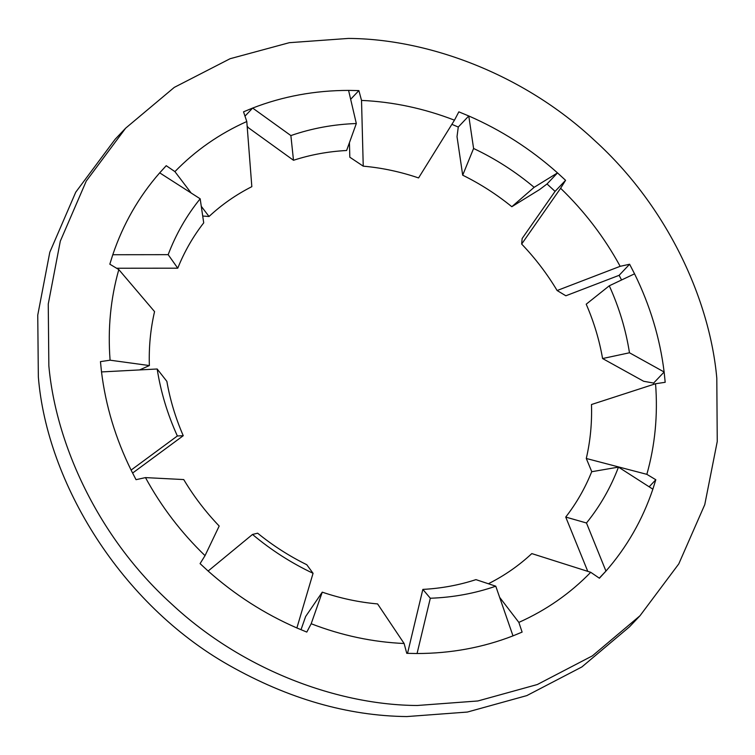 <?xml version="1.0" encoding="UTF-8"?>
<svg xmlns="http://www.w3.org/2000/svg" width="755" height="755" viewBox="0 0 755 755"><rect width="100%" height="100%" fill="white"/><g stroke="black" fill="none" stroke-linecap="round" stroke-linejoin="round"><path stroke-width="1.13" d="M639.995 615.75L629.491 626.829L581.897 666.929L526.82 695.6L467.373 712.05L406.794 716.57C347.517 715.872 288.297 698.79 229.124 665.334C121.178 604.396 46.904 483.162 38.345 376.896L37.75 315.137L49.802 252.236L75.745 192.185L115.156 139.25L125.651 128.171L174.273 87.391L230.086 58.72L289.316 42.686L348.357 38.429C426.556 38.798 522.469 72.924 594.61 140.468C667.779 206.879 709.785 299.914 716.797 378.104L717.25 441.515L704.764 504.642L678.773 563.909L639.995 615.75L592.401 655.85L537.315 684.53L477.877 700.97L417.288 705.491C339.089 705.123 243.176 671.006 171.036 603.462C97.867 537.05 55.861 444.006 48.848 365.816L48.254 304.057L60.306 241.166L86.24 181.106L125.651 128.171M244.979 116.147L252.651 108.059C282.87 96.338 314.844 90.449 348.584 90.402L358.889 90.591L361.522 100.415C393.006 101.821 423.98 108.409 454.463 120.177L458.842 111.844L468.77 115.968C501.15 130.068 530.727 149.046 557.52 172.895L565.57 180.313L560.616 188.278C584.578 211.419 604.434 237.438 620.166 266.317L629.613 264.241L634.549 273.829C650.112 305.501 659.974 338.221 664.136 371.998L665.193 382.294L655.557 383.738C657.973 415.071 655.066 445.271 646.846 474.338L655.821 479.746L652.858 489.183C642.505 519.865 626.867 547.167 605.954 571.082L599.413 578.226L590.731 572.299C570.185 593.468 546.224 610.163 518.855 622.394L522.111 632.105L512.994 635.87C482.775 647.592 450.801 653.471 417.062 653.519L406.756 653.33L404.123 643.505C372.64 642.109 341.666 635.521 311.183 623.743L306.804 632.077L296.875 627.962C264.495 613.853 234.918 594.874 208.125 571.035L200.075 563.617L205.03 555.652C181.068 532.501 161.211 506.492 145.479 477.604L136.032 479.68L131.096 470.091C115.534 438.419 105.672 405.699 101.51 371.932L100.453 361.626L110.088 360.192C107.672 328.859 110.579 298.65 118.809 269.582L109.824 264.184L112.788 254.737C123.14 224.056 138.778 196.762 159.692 172.848L166.232 165.694L174.915 171.621C195.46 150.462 219.422 133.758 246.791 121.527L243.535 111.825L252.651 108.059L290.873 135.579L293.497 160.277L248.282 127.652L247.13 126.066M634.549 273.829L609.285 285.796L586.21 304.199C593.902 321.904 599.357 340.014 602.584 358.54L643.656 381.275L653.632 383.068L653.783 384.314M629.613 264.241L619.119 275.32L621.563 279.982M462.692 175.188L457.02 136.664L458.276 127.038L468.77 115.968L473.593 148.471L462.692 175.188C480.161 183.795 496.535 194.299 511.824 206.71L539.542 189.599L547.026 183.965L555.067 191.383L565.57 180.313M451.868 124.339L458.276 127.038M165.76 166.194L165.288 166.695M599.885 577.735L599.413 578.226M112.788 254.737L168.167 254.661L177.755 268.185C184.343 251.755 192.997 236.636 203.718 222.848L200.169 198.791L159.692 172.848M177.755 268.185L116.563 268.242M131.096 470.091L177.359 435.975L183.248 435.711C175.556 418.006 170.092 399.895 166.864 381.369L157.172 368.997L101.51 371.932M183.248 435.711L132.587 473.064M296.875 627.962L313.061 573.3L306.766 564.712C289.297 556.114 272.914 545.61 257.634 533.2L252.5 534.455L208.125 571.035M301.009 629.717L305.643 616.505L322.262 592.156C340.496 598.347 358.936 602.273 377.594 603.924L404.123 643.505M407.53 653.358L422.847 589.4L430.322 598.243L417.062 653.519M512.994 635.87L495.771 586.201L475.952 579.632C458.936 585.172 441.241 588.428 422.847 589.4M599.272 578.132L605.954 571.082L586.475 522.988L565.731 517.062L587.777 571.365M652.858 489.183L618.477 467.109L591.703 471.724C585.106 488.155 576.452 503.274 565.731 517.062M649.14 486.796L655.821 479.746M653.632 383.068L664.136 371.998L629.472 352.774L602.584 358.54M619.119 275.32L565.844 295.781L557.115 290.524C547.092 273.782 535.267 258.286 521.658 244.054L522.139 238.514L555.067 191.383M547.026 183.965L557.52 172.895L534.144 187.315L511.824 206.71M361.522 100.415L363.24 166.166L349.82 157.219L349.433 142.638M350.66 99.273L358.889 90.591M293.497 160.277C310.513 154.737 328.217 151.481 346.611 150.5L356.322 123.527L348.584 90.402M168.167 254.661C175.934 234.173 186.598 215.553 200.169 198.791M201.283 206.323L209.031 216.496L202.708 216.024M174.915 171.621L191.128 192.978M246.791 121.527L251.83 186.664C236.079 194.658 221.81 204.596 209.031 216.496M290.873 135.579C311.721 128.35 333.531 124.33 356.322 123.527M454.463 120.177L418.572 177.935C400.348 171.744 381.907 167.818 363.24 166.166M473.593 148.471C495.308 158.739 515.495 171.687 534.144 187.315M560.616 188.278L521.658 244.054M557.115 290.524L620.166 266.317M609.285 285.796C619.157 307.54 625.886 329.869 629.472 352.774M655.557 383.738L591.476 404.529C592.071 423.008 590.344 440.995 586.286 458.483L646.846 474.338M591.778 471.705L586.286 458.483M618.477 467.109C610.71 487.598 600.046 506.218 586.475 522.988M590.731 572.299L531.803 553.594C519.034 565.495 504.765 575.433 489.013 583.426L489.561 584.144M499.65 597.347L518.855 622.394M488.957 583.945L489.013 583.426M495.771 586.201C474.923 593.421 453.113 597.441 430.322 598.243M322.262 592.156L311.183 623.743M313.061 573.3C291.336 563.032 271.149 550.084 252.5 534.455M205.03 555.652L219.186 526.037C205.568 511.805 193.752 496.318 183.729 479.567L145.479 477.604M177.359 435.975C167.487 414.231 160.758 391.902 157.172 368.997M110.088 360.192L149.367 365.562L139.571 369.922M118.809 269.582L154.558 311.607C150.5 329.095 148.773 347.083 149.367 365.562"/></g></svg>
